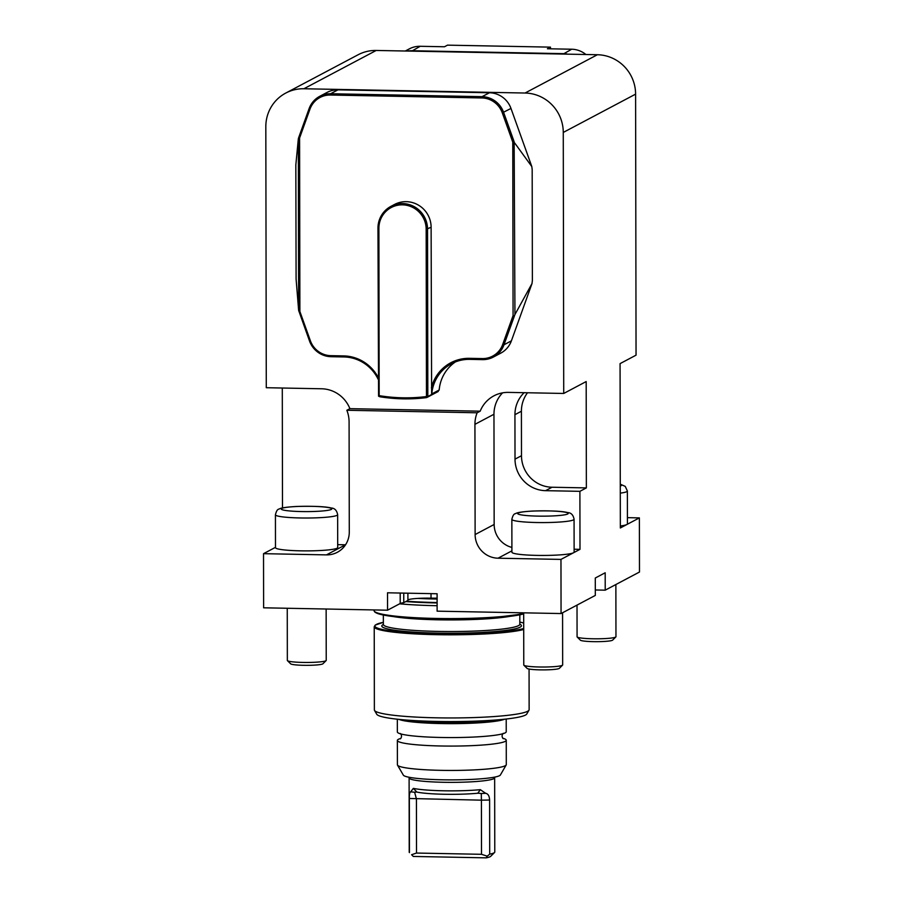 <?xml version="1.0" encoding="UTF-8"?>
<svg xmlns="http://www.w3.org/2000/svg" width="903" height="903" viewBox="0 0 903 903"><rect width="100%" height="100%" fill="white"/><g stroke="black" fill="none" stroke-linecap="round" stroke-linejoin="round"><path stroke-width="1.35" d="M282.492 507.926L282.289 388.019M563.269 132.436A38.885 37.915 -117.9 0 0 525.061 93.032L597.391 54.733A38.885 37.915 62.1 0 1 635.599 94.138L563.269 132.436L563.72 393.46L508.423 392.387A31.108 30.341 -117.9 0 0 493.93 395.83A31.108 30.341 -117.9 0 0 480.182 411.181L349.89 408.664A31.108 30.341 -117.9 0 0 321.57 388.775L266.283 387.714L265.821 126.691A38.885 37.915 -117.9 0 1 285.766 93.065L358.096 54.767A38.885 37.915 62.1 0 1 376.224 50.455L303.893 88.754A38.885 37.915 -117.9 0 0 285.766 93.065M620.35 525.997A31.108 3.273 -0.1 0 0 626.817 524.541L639.38 517.893L639.482 572.028L605.213 590.167L605.191 572.773L595.291 578.01L595.314 595.416L561.056 613.555L437.12 611.162L437.097 593.756L387.522 592.797L387.545 610.202L263.62 607.809L263.518 553.674L275.483 547.342M620.293 493.128A31.108 3.273 179.9 0 0 627.371 491.029L627.427 523.898A31.108 3.273 -0.1 0 1 626.817 524.541L620.35 527.973L620.068 363.627L636.051 355.161L635.599 94.138M639.38 517.893L627.416 517.656M525.061 93.032L303.893 88.754M563.72 393.46L586.182 381.563L586.363 487.902L579.895 491.334L579.997 549.34L574.127 549.227M561.056 613.555L560.966 559.409L579.997 549.34M403.754 593.113L403.765 602.662L407.908 600.461L407.896 593.192M407.908 599.976A19.448 2.054 179.9 0 1 427.57 598.136L437.097 598.181M387.545 610.202L400.21 603.497A19.448 2.054 179.9 0 1 403.765 602.662M595.314 589.975L605.213 590.167M597.391 54.733L376.224 50.455M579.895 491.334L545.57 490.668A31.108 30.341 62.1 0 1 515.015 459.142L514.936 414.669A31.108 30.341 62.1 0 1 524.124 392.692M511.899 547.421A23.331 22.756 62.1 0 1 494.155 524.474L493.964 414.263A31.108 30.341 62.1 0 1 502.576 392.85M560.966 559.409L498.038 558.201A23.331 22.756 62.1 0 1 475.125 534.553L474.933 424.342A31.108 30.341 62.1 0 1 477.134 412.784L346.842 410.267A31.108 30.341 62.1 0 1 349.089 421.915L349.28 532.127A23.331 22.756 62.1 0 1 337.316 552.297A23.331 22.756 62.1 0 1 326.446 554.882L263.518 553.674M346.842 410.267L349.89 408.664M480.182 411.181L477.134 412.784M523.706 629.493A77.387 8.15 179.9 0 1 437.323 634.696A77.387 8.15 179.9 0 1 374.226 626.784L374.373 709.927A77.387 8.15 -0.1 0 0 374.519 710.424L376.765 714.273A75.141 7.913 -0.1 0 0 451.782 721.576A75.141 7.913 -0.1 0 0 526.765 714.013L529 710.153A77.387 8.15 -0.1 0 0 529.135 709.656L529.068 669.044M374.519 710.424A77.387 8.15 -0.1 0 0 451.771 717.953A77.387 8.15 -0.1 0 0 529 710.153M399.611 603.814A77.579 8.172 -0.1 0 0 437.108 605.71M511.854 519.36L511.911 552.23A31.108 3.273 -0.1 0 0 539.96 555.435A31.108 3.273 -0.1 0 0 573.529 552.76A31.108 3.273 -0.1 0 0 574.127 552.117L574.071 519.248A31.108 3.273 179.9 0 1 542.963 522.577A31.108 3.273 179.9 0 1 511.854 519.36C512.723 515.658 513.92 513.762 515.444 513.672C516.335 513.152 517.995 511.911 532.905 511.042C550.491 510.59 562.106 511.109 567.727 512.588C571.136 512.746 573.258 514.97 574.071 519.248M345.533 544.802A23.331 22.756 62.1 0 1 345.477 544.802L337.699 544.656M275.426 514.789L275.483 547.658A31.108 3.273 -0.1 0 0 306.591 550.886A31.108 3.273 -0.1 0 0 337.699 547.557L337.643 514.687A31.108 3.273 179.9 0 1 306.535 518.017A31.108 3.273 179.9 0 1 275.426 514.789C276.295 511.098 277.492 509.202 279.016 509.1C279.907 508.592 281.567 507.339 296.477 506.47C314.063 506.03 325.678 506.538 331.299 508.017C334.708 508.186 336.83 510.409 337.643 514.687M527.51 392.76A31.108 30.341 -117.9 0 0 521.403 411.249L521.482 455.722A31.108 30.341 -117.9 0 0 552.049 487.236L586.363 487.902M379.17 395.638A169.933 165.712 -117.9 0 0 426.464 396.552L426.171 229.272A24.11 23.512 -117.9 0 0 402.478 204.846A24.11 23.512 -117.9 0 0 378.888 228.369L379.17 395.638L378.571 396.203L377.962 228.222A25.273 24.652 62.1 0 1 390.931 206.358A25.273 24.652 62.1 0 1 427.537 229.181L427.83 396.519L431.623 394.521L431.115 227.285A25.273 24.652 -117.9 0 0 394.509 204.462L390.931 206.358M431.397 387.884A40.048 39.055 62.1 0 1 469.481 358.333L482.304 358.581A22.169 21.616 -117.9 0 0 502.7 344.472L513.073 315.621L512.769 142.098L502.294 112.852A22.169 21.616 -117.9 0 0 481.841 97.953L330.363 95.029A22.169 21.616 -117.9 0 0 309.966 109.139L299.593 137.99L299.886 311.512L310.372 340.758A22.169 21.616 -117.9 0 0 330.814 355.658L343.637 355.906A40.048 39.055 62.1 0 1 378.233 377.465M378.233 379.429A38.885 37.915 -117.9 0 0 343.874 356.945L331.051 356.696A23.331 22.756 62.1 0 1 309.526 341.018L298.633 310.35L298.34 138.746L298.667 137.64L299.593 137.99M298.667 137.64L309.119 108.597A23.331 22.756 62.1 0 1 319.718 96.328A23.331 22.756 62.1 0 1 330.588 93.743L482.067 96.666A23.331 22.756 62.1 0 1 503.603 112.356L514.146 141.794L512.769 142.098M298.972 311.569L299.886 311.512M514.146 141.794L514.947 314.526L503.998 344.777A23.331 22.756 62.1 0 1 493.41 357.046A23.331 22.756 62.1 0 1 482.529 359.62L469.707 359.371A38.885 37.915 -117.9 0 0 451.579 363.683A38.885 37.915 -117.9 0 0 431.781 393.922L439.174 390.006A38.885 37.915 62.1 0 1 455.383 361.934M514.45 315.734L513.073 315.621M426.464 396.552L427.367 397.151L427.83 396.519M431.623 394.521L431.781 393.922M426.351 397.647L427.367 397.151L426.351 397.647A171.096 166.852 62.1 0 1 379.745 396.744L378.571 396.203M298.34 138.746L295.834 164.899L296.094 278.993L298.633 310.35M493.41 357.046L500.793 353.129A23.331 22.756 -117.9 0 0 511.391 340.86L532.002 283.553L532.375 280.483L532.183 169.459L531.799 166.558L514.654 142.934M514.947 314.526L532.002 283.553M531.799 166.558L510.985 108.439A23.331 22.756 -117.9 0 0 489.46 92.761L337.982 89.837A23.331 22.756 -117.9 0 0 327.1 92.411L319.718 96.328M439.174 390.006L437.537 391.721M407.513 51.065A23.331 22.756 62.1 0 1 411.824 50.726L563.314 53.649A23.331 22.756 62.1 0 1 567.637 54.157M411.757 51.144L420.2 46.29L444.468 46.764L447.504 45.15L550.469 47.137L550.469 48.807M585.9 54.507A23.331 22.756 -117.9 0 0 571.689 49.225L547.421 48.751L550.469 47.137M420.2 46.29A23.331 22.756 -117.9 0 0 409.33 48.875L405.278 51.02M397.365 740.437L397.41 764.796A54.44 5.734 -0.1 0 0 397.512 765.146A54.44 5.734 -0.1 0 0 441.195 770.349A54.44 5.734 -0.1 0 0 506.188 764.965A54.44 5.734 -0.1 0 0 506.29 764.604L506.256 740.246A54.44 5.734 179.9 0 1 441.149 745.991A54.44 5.734 179.9 0 1 397.365 740.437A54.44 5.734 179.9 0 1 400.864 738.406M502.745 738.225A54.44 5.734 179.9 0 1 506.256 740.246M489.697 854.159A42.78 4.504 -0.1 0 0 494.539 852.5A42.78 4.504 -0.1 0 0 494.776 852.026L494.652 777.776A42.78 4.504 179.9 0 1 451.884 782.359A42.78 4.504 179.9 0 1 409.104 777.923L409.228 852.172A42.78 4.504 -0.1 0 0 409.431 852.613L409.341 798.478C409.273 794.448 409.714 792.247 410.651 791.863L413.348 788.375A42.78 4.504 -0.1 0 0 480.351 789.673L485.633 793.308C488.083 793.76 489.403 795.995 489.607 800.024L481.412 800.171L481.502 854.306L487.225 856.179L489.697 854.159L489.607 800.024M494.539 852.5L490.679 856.326A38.885 4.097 179.9 0 1 486.243 857.85L413.326 856.439L411.587 854.712L416.52 853.053L481.502 854.306M409.341 798.478L481.412 800.171L481.288 793.511L478.105 793.206A9.719 1.027 -0.1 0 0 477.766 793.24A38.885 4.097 179.9 0 1 416.859 792.066A9.719 1.027 -0.1 0 0 416.667 792.021L414.612 792.224L416.43 798.918L416.52 853.053M478.962 793.184L478.105 793.206M410.064 720.323A53.277 5.61 -0.1 0 0 493.489 720.176M397.331 719.217L397.354 731.927A54.44 5.734 -0.1 0 0 451.805 737.57A54.44 5.734 -0.1 0 0 506.233 731.735L506.211 719.025M504.63 719.194A54.44 5.734 179.9 0 1 451.782 723.653A54.44 5.734 179.9 0 1 398.912 719.375M506.188 764.965L500.386 774.988A48.604 5.125 179.9 0 1 442.357 779.797A48.604 5.125 179.9 0 1 403.359 775.158L397.512 765.146M414.612 792.224L410.651 791.863M411.587 854.712L413.326 856.439M481.288 793.511L485.633 793.308M486.243 857.85L487.225 856.179M523.684 612.832L523.774 665.014A19.448 2.054 -0.1 0 0 523.887 665.229A19.448 2.054 -0.1 0 0 543.222 667.024A19.448 2.054 -0.1 0 0 562.546 665.161A19.448 2.054 -0.1 0 0 562.659 664.947L562.569 612.753M523.887 665.229L527.092 668.389A16.22 1.704 -0.1 0 0 543.222 669.891A16.22 1.704 -0.1 0 0 559.352 668.333L562.546 665.161M577.017 605.1L577.073 636.796A19.448 2.054 -0.1 0 0 577.175 637.01A19.448 2.054 -0.1 0 0 596.511 638.805A19.448 2.054 -0.1 0 0 615.846 636.942A19.448 2.054 -0.1 0 0 615.959 636.728L615.869 584.534M577.175 637.01L580.381 640.171A16.22 1.704 -0.1 0 0 596.522 641.672A16.22 1.704 -0.1 0 0 612.652 640.114L615.846 636.942M287.256 608.261L287.346 660.443A19.448 2.054 -0.1 0 0 287.459 660.669A19.448 2.054 -0.1 0 0 306.794 662.463A19.448 2.054 -0.1 0 0 326.118 660.601A19.448 2.054 -0.1 0 0 326.231 660.375L326.141 609.017M287.459 660.669L290.664 663.829A16.22 1.704 -0.1 0 0 306.794 665.33A16.22 1.704 -0.1 0 0 322.924 663.773L326.118 660.601M383.403 624.684L383.357 624.447A68.244 7.19 -0.1 0 0 451.624 631.524A68.244 7.19 -0.1 0 0 519.857 624.21A69.802 7.359 179.9 0 1 451.624 633.24A69.802 7.359 179.9 0 1 383.357 624.458M374.226 626.784L375.163 625.136L383.357 622.314A76.608 8.071 -0.1 0 0 421.216 633.342A76.608 8.071 -0.1 0 0 523.706 628.488M519.846 622.077L523.695 622.991A76.608 8.071 -0.1 0 0 519.846 622.099M510.026 616.343A68.244 7.19 179.9 0 1 438.226 619.808A68.244 7.19 179.9 0 1 393.155 616.546M523.684 613.306A77.579 8.172 -0.1 0 1 436.397 618.453A77.579 8.172 -0.1 0 1 374 610.552L374.959 612.211C381.732 616.038 402.264 618.341 436.533 619.153L488.941 618.194L523.684 613.882A76.8 8.093 179.9 0 1 436.544 619.153A76.8 8.093 179.9 0 1 374.914 611.794M498.038 558.201L511.911 550.853M475.125 534.553L494.155 524.474M474.933 424.342L493.964 414.263M326.446 554.882L345.477 544.802M400.187 593.045L400.21 603.497M431.013 593.643L431.024 598.091M514.936 414.669L521.403 411.249M515.015 459.142L521.482 455.722M545.57 490.668L552.049 487.236M417.841 598.407A76.8 8.093 -0.1 0 0 437.097 599.05M406.531 601.195A76.8 8.093 -0.1 0 0 437.108 602.538M405.865 601.556A76.857 8.093 -0.1 0 0 437.108 602.944M426.171 229.272L431.115 227.285M377.962 228.222L378.888 228.369M309.119 108.597L309.966 109.139M309.526 341.018L310.372 340.758M502.7 344.472L503.998 344.777L511.391 340.86M510.985 108.439L502.294 112.852M469.481 358.333L469.707 359.371M482.304 358.581L482.529 359.62M489.46 92.761L482.067 96.666L481.841 97.953M337.982 89.837L330.588 93.743L330.363 95.029M331.051 356.696L330.814 355.658M343.874 356.945L343.637 355.906M571.689 49.225L563.235 54.067M480.825 720.91A49.383 5.204 179.9 0 1 422.728 721.012M413.348 788.375L416.859 792.066M480.351 789.673L477.766 793.24M518.164 513.028A25.273 2.664 -0.1 0 0 551.056 516.008A25.273 2.664 -0.1 0 0 559.634 511.47A25.273 2.664 -0.1 0 0 518.164 513.028M620.282 486.062A25.273 2.664 -0.1 0 0 620.271 484.414M281.736 508.457A25.273 2.664 -0.1 0 0 314.628 511.448A25.273 2.664 -0.1 0 0 323.206 506.91A25.273 2.664 -0.1 0 0 281.736 508.457M519.812 624.447L519.835 614.796M383.357 624.447L383.346 615.033M374 610.552L374 609.943M426.961 397.455L438.203 391.507M494.652 777.776L494.742 777.099M409.014 777.246L409.104 777.923M503.219 738.677L503.231 738.677C501.729 736.916 501.729 735.132 503.219 733.326M400.379 733.507C401.891 735.279 401.891 737.062 400.39 738.857M627.371 491.029L625.248 486.39L620.271 484.189"/></g></svg>
